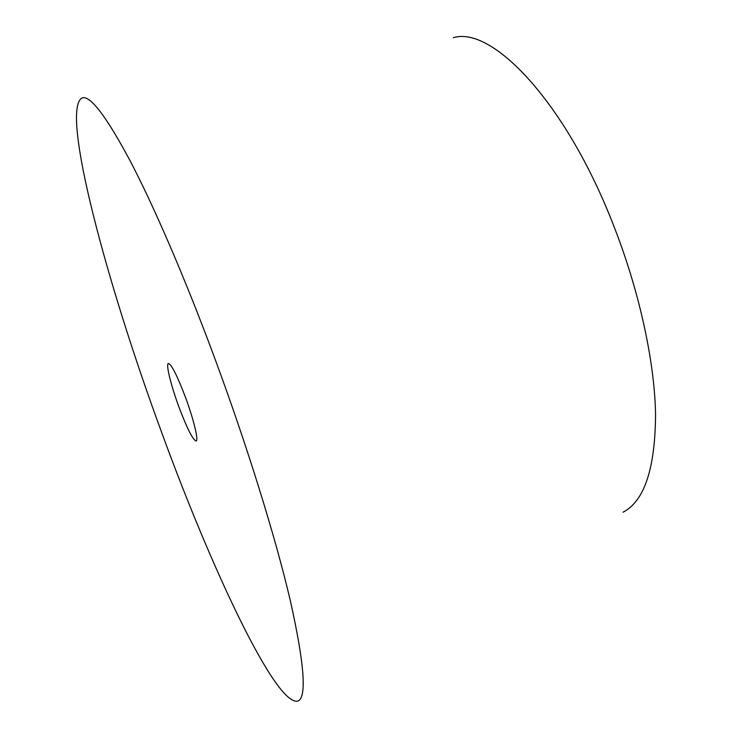 <?xml version="1.0" encoding="UTF-8"?>
<svg xmlns="http://www.w3.org/2000/svg" width="738" height="738" viewBox="0 0 738 738"><rect width="100%" height="100%" fill="white"/><g stroke="black" fill="none" stroke-linecap="round" stroke-linejoin="round"><path stroke-width="1.11" d="M213.411 354.646C246.695 444.128 275.588 537.43 290.431 601.119C304.545 664.606 306.971 697.927 297.718 701.1C275.578 706.063 211.022 567.771 161.899 433.086C107.388 285.551 59.962 110.248 82.029 97.951C89.971 94.953 105.875 115.654 129.74 160.072C153.439 205.265 184.177 276.095 213.411 354.646M178.974 407.09C171.022 385.697 165.663 363.982 168.384 363.493C171.493 364.323 177.185 375.577 185.45 397.228C193.66 419.295 198.799 440.752 196.114 441.01C192.821 439.848 187.111 428.538 178.974 407.09M453.344 37.712C491.526 25.71 564.136 100.303 611.913 221.169C638.591 287.848 654.532 360.098 655.556 413.953C655.298 468.344 644.458 501.102 623.029 512.218"/></g></svg>
